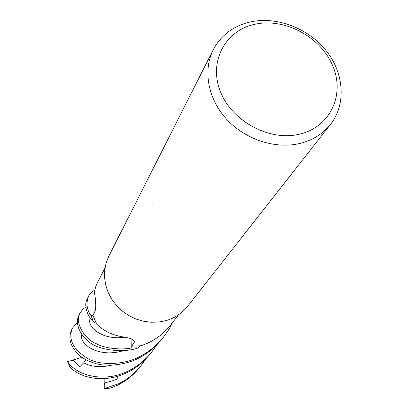 <?xml version="1.0" encoding="UTF-8"?>
<svg xmlns="http://www.w3.org/2000/svg" width="409" height="409" viewBox="0 0 409 409"><rect width="100%" height="100%" fill="white"/><g stroke="black" fill="none" stroke-linecap="round" stroke-linejoin="round"><path stroke-width="0.61" d="M105.011 267.936L96.938 283.734C94.786 288.14 94.188 292.629 95.149 297.195C95.967 303.723 95.946 308.314 95.087 310.973L92.915 315.38L96.58 323.979C103.748 331.28 113.339 335.702 125.348 337.251C131.396 338.494 134.443 339.935 134.484 341.592L131.836 346.157L141.161 345.738L147.128 343.402C156.489 339.158 164.254 333.11 170.42 325.252L178.575 314.777M255.303 24.167C285.012 17.74 320.651 36.933 332.681 65.706C345.14 94.367 330.574 126.672 300.186 134.029C269.986 141.831 231.862 121.55 220.349 91.412C208.38 61.381 225.431 30.159 255.303 24.167M250.937 21.82C277.44 16.248 308.81 28.523 326.515 51.14C344.26 73.722 346.29 104.428 330.416 124.51C322.952 133.804 312.972 140.077 300.472 143.324C275.86 149.52 245.487 139.735 226.698 119.3C207.879 98.881 202.716 70.282 213.375 49.504C221.259 34.913 233.779 25.685 250.937 21.82M330.416 124.51L187.593 306.387C182.123 313.207 175.037 317.921 166.33 320.533L158.85 322.026L151.115 322.261L143.349 321.223L135.778 318.938L128.625 315.467L122.097 310.906L116.386 305.4L111.657 299.107L108.048 292.21L105.655 284.909L104.54 277.425L104.73 269.966L106.207 262.747L108.922 255.968L213.375 49.504M152.46 203.897L152.107 203.958M131.836 346.157L131.964 339.143M72.378 328.207L71.509 329.925C67.72 338.672 70.609 347.353 80.174 355.973C84.418 359.255 89.576 361.786 95.655 363.565C103.492 366.086 121.918 366.331 137.342 358.831C146.821 354.25 155.088 347.578 162.133 338.81L163.59 336.955C156.586 345.702 148.268 352.42 138.641 357.113C126.785 363.816 101.146 366.571 87.935 358.596C73.104 349.429 67.92 339.301 72.378 328.207L77.444 322.512M172.47 322.619C170.793 326.515 167.833 331.29 163.59 336.955M156.632 345.012L151.8 351.965C145.272 360.181 137.363 366.551 128.073 371.075C104.387 383.09 76.289 375.641 67.608 361.607L69.924 367.006C80.798 378.852 105.977 383.167 126.872 372.66C134.939 369.153 142.797 362.829 150.451 353.688L150.727 353.33M145.425 359.373L140.987 365.733C134.684 373.627 127.153 379.67 118.39 383.862L104.269 388.54L104.203 385.002L104.663 383.264L105.987 382.517L112.02 380.953L118.078 378.785L116.529 376.546M140.987 365.733L139.76 367.297C133.4 375.217 125.906 381.229 117.276 385.334L110.2 388.161L104.269 388.54M92.955 315.303L91.156 315.743C86.81 309.981 85.905 303.55 88.446 296.448C89.418 294.148 91.575 292.011 94.919 290.042M88.446 296.448L87.403 298.509C83.073 305.186 88.078 317.328 93.446 321.771L91.156 315.743M93.446 321.771L96.279 323.442M131.867 339.097L131.744 347.926C123.216 349.93 105.844 349.056 96.294 343.703C86.969 340.646 73.518 323.585 80.072 313.003L82.485 309.603L85.849 306.914M80.072 313.003L79.111 314.899C76.641 318.749 75.322 329.536 87.332 340.416C97.582 350.881 124.811 353.11 138.222 347.885L131.744 347.926M138.222 347.885L140.563 345.825M67.608 361.607L72.056 360.39L73.303 360.569L79.648 366.934L83.692 362.803L85.977 359.792M78.39 327.844L78.16 328.023L78.518 328.212M104.203 385.002L104.126 378.616M71.013 360.59L82.04 357.374M133.492 340.022L134.249 342.343M83.687 362.803C90.905 366.776 100.098 367.619 111.268 365.344M90.384 318.197C86.089 325.799 100.951 340.692 125.103 337.231M81.8 334.511C78.712 343.616 97.966 358.453 123.344 350.666M134.239 340.799L134.484 341.592M151.8 351.965L150.451 353.688M122.271 350.973L122.777 350.702"/></g></svg>
